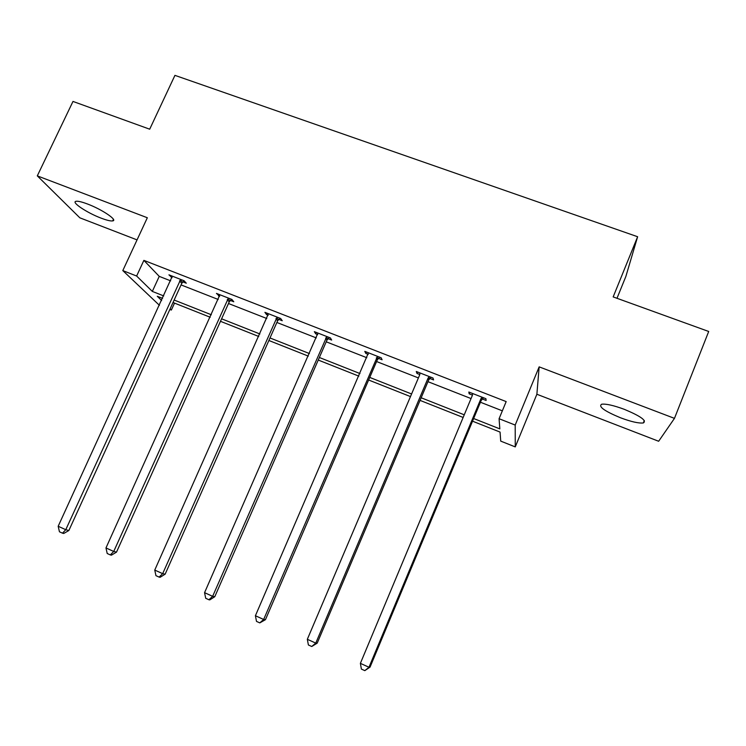 <?xml version="1.0" encoding="UTF-8"?>
<svg xmlns="http://www.w3.org/2000/svg" width="746" height="746" viewBox="0 0 746 746"><rect width="100%" height="100%" fill="white"/><g stroke="black" fill="none" stroke-linecap="round" stroke-linejoin="round"><path stroke-width="1.12" d="M87.478 203.994C101.941 209.374 118.12 220.34 112.693 220.9C110.66 221.217 106.809 220.294 101.148 218.149C87.114 212.918 70.702 201.989 76.073 201.289C78.05 200.972 81.855 201.877 87.478 203.994M624.318 409.33C640.637 416.147 646.968 420.688 643.341 422.945C638.818 423.486 631.191 421.76 620.476 417.769C604.409 411.074 598.133 406.561 601.649 404.229C605.994 403.67 613.557 405.367 624.318 409.33M539.153 366.864L536.878 394.252L658.643 441.259L674.468 418.366L539.153 366.864L515.197 425.061L515.262 446.901L500.725 441.119L500.062 432.083L472.544 421.182M159.42 305.31L122.801 270.593L147.335 217.748L37.3 175.869L72.987 101.437L149.704 129.198L174.937 75.365L637.625 236.734L613.165 296.908L708.7 331.476L674.468 418.366M37.3 175.869L79.841 217.813L137.05 239.895M536.878 394.252L515.262 446.901M174.527 303.109L171.347 310.056L169.846 309.459M616.989 298.297L625.847 276.486L637.625 236.734M230.346 300.433L233.787 301.776L231.875 299.435L216.443 293.402L219.669 296.255M328.091 338.665L331.672 340.064L330.394 337.929L314.336 331.662L315.717 333.826L317.721 334.609M429.845 378.455L433.575 379.919L432.997 378.026L416.268 371.489L416.967 373.42L419.821 374.539M473.645 418.525L499.829 428.885L499.083 418.72L506.17 401.59L143.875 260.373L159.243 276.365L170.638 280.841M181.054 284.916L218.224 299.482M228.49 303.51L266.77 318.505M276.869 322.468L316.285 337.91M326.226 341.808L366.818 357.716M376.581 361.54L418.394 377.924M427.971 381.682L471.052 398.56M480.433 402.234L502.347 410.832M482.308 398.979L486.112 400.462L485.907 398.7L468.824 392.023L469.159 393.832L472.47 395.128M378.455 358.36L382.101 359.786L381.169 357.772L364.785 351.366L365.829 353.418L368.254 354.369M278.734 319.353L282.24 320.724L280.636 318.486L264.905 312.341L266.602 314.616L268.206 315.241M182.91 281.876L186.276 283.2L184.066 280.748L168.941 274.845L172.084 277.652M499.083 418.72L515.197 425.061M122.801 270.593L136.63 276.029L152.324 291.416L163.728 295.92M143.875 260.373L136.63 276.029M174.144 300.041L211.332 314.756M221.59 318.812L259.888 333.966M269.996 337.957L309.422 353.557M319.363 357.493L359.982 373.56M369.746 377.42L411.578 393.972M421.164 397.767L464.254 414.813M162.6 298.381L157.285 296.274L161.621 300.526M170.116 308.853L171.347 310.056M463.154 417.462L420.054 400.388M410.468 396.583L368.636 380.012M358.863 376.143L318.253 360.048M308.303 356.112L268.868 340.484M258.759 336.483L220.471 321.312M210.204 317.246L173.016 302.503M159.243 276.365L152.324 291.416M469.756 392.396L469.159 393.832M417.564 371.993L416.967 373.42M366.435 352.019L365.829 353.418M316.323 332.436L315.717 333.826M267.217 313.245L266.602 314.616M219.072 294.428L218.457 295.78M171.86 275.983L171.244 277.316M482.075 397.208L480.9 398.756L368.99 667.26L360.383 663.353L472.358 395.417L472.638 393.515M483.511 397.767L481.151 400.518L370.053 667.111L368.99 667.26L364.813 670.635L361.381 669.069L360.383 663.353M370.053 667.111L364.813 670.635M429.239 376.562L428.073 378.101L315.763 643.108L307.333 639.294L419.718 374.828L419.998 372.944M431.039 377.262L428.689 379.984L317.199 643.145L315.763 643.108L311.753 646.502L308.387 644.973L307.333 639.294M317.199 643.145L311.753 646.502M377.495 356.336L263.655 619.478L255.412 615.73L368.44 352.802M379.63 357.175L377.299 359.87L265.455 619.674L263.655 619.478L259.804 622.882L256.503 621.39L255.412 615.73M265.455 619.674L259.804 622.882M326.795 336.53L212.638 596.334L204.563 592.669L317.927 333.061M329.266 337.49L326.944 340.157L214.783 596.697L212.638 596.334L208.927 599.756L205.709 598.283L204.563 592.669M214.783 596.697L209.803 599.887L208.927 599.756M277.111 317.106L162.675 573.665L154.758 570.075L268.411 313.712M279.89 318.197L277.596 320.836L165.146 574.178L162.675 573.665L159.112 577.096L155.951 575.66L154.758 570.075M165.146 574.178L160.11 577.301L159.112 577.096M228.416 298.083L113.728 551.462L105.979 547.946L219.893 294.754M231.493 299.286L229.218 301.897L116.507 552.124L113.728 551.462L110.305 554.912L107.21 553.504L105.979 547.946M116.507 552.124L111.434 555.164L110.305 554.912M180.672 279.424L65.769 529.707L58.179 526.266L172.317 276.16M184.048 280.748L181.782 283.321L68.856 530.518L65.769 529.707L62.487 533.166L59.447 531.786L58.179 526.266M68.856 530.518L63.727 533.474L62.487 533.166M481.664 397.609L481.907 399.38M480.9 398.756L481.151 400.518M428.838 376.963L429.454 378.856M428.073 378.101L428.689 379.984M377.094 356.737L378.054 358.751M376.338 357.856L377.299 359.87M326.403 336.922L327.699 339.057M325.638 338.031L326.944 340.157M276.719 317.507L278.342 319.745M275.964 318.598L277.596 320.836M228.024 298.465L229.964 300.815M227.269 299.547L229.218 301.897M180.29 279.806L182.518 282.258M179.544 280.878L181.782 283.321M112.693 220.9L113.42 219.352M643.341 422.945L644.311 420.502"/></g></svg>
